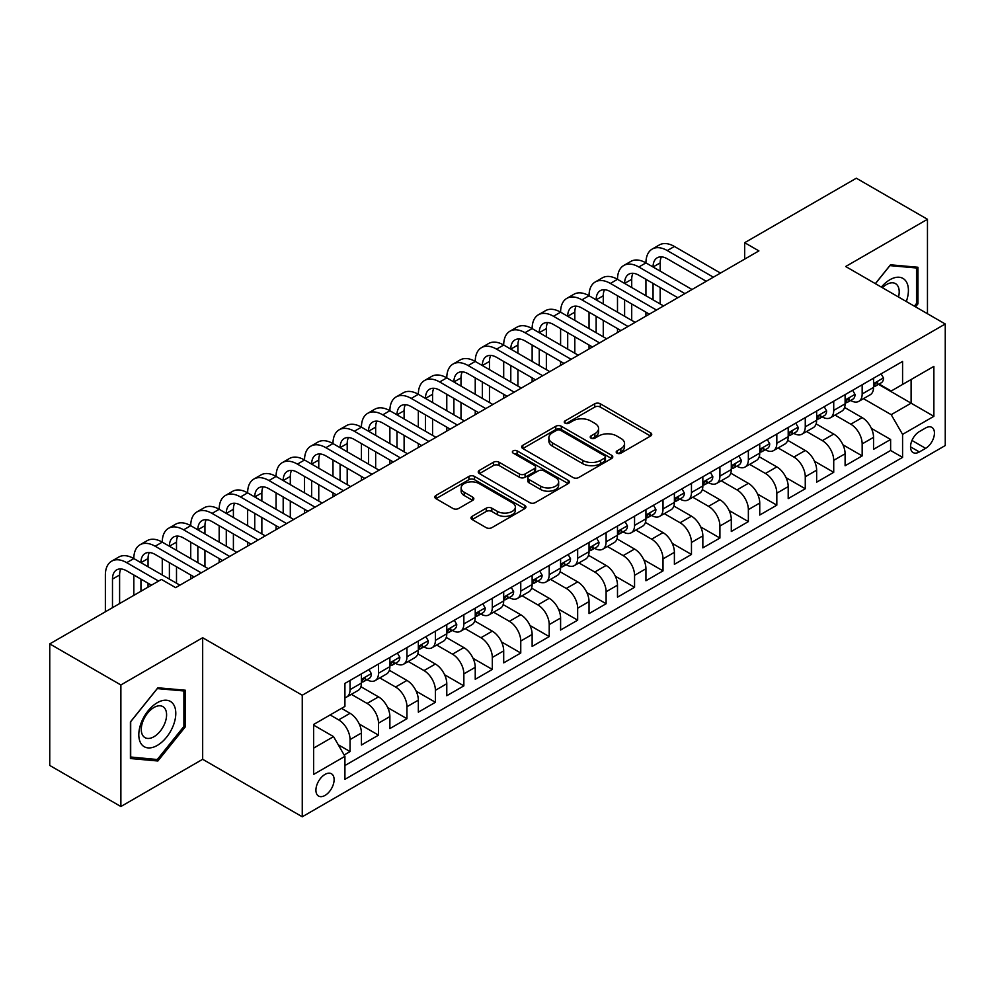 <?xml version="1.0" encoding="UTF-8"?>
<svg xmlns="http://www.w3.org/2000/svg" width="995" height="995" viewBox="0 0 995 995"><rect width="100%" height="100%" fill="white"/><g stroke="black" fill="none" stroke-linecap="round" stroke-linejoin="round"><path stroke-width="1.49" d="M616.999 453.16A2.761 1.592 0 0 0 620.917 453.16L650.581 436.021A3.955 2.276 0 0 0 651.737 434.417A3.955 2.276 0 0 0 650.581 432.8L600.321 403.783A3.955 2.276 0 0 0 594.736 403.783L565.06 420.91A2.761 1.592 0 0 0 564.252 422.042A2.761 1.592 0 0 0 565.06 423.161A2.761 1.592 0 0 0 568.966 423.161L572.809 420.947A12.636 7.301 0 0 1 590.682 420.947L594.873 423.372A12.636 7.301 0 0 1 598.58 428.522A12.636 7.301 0 0 1 594.873 433.683L591.03 435.897A2.761 1.592 0 0 0 590.222 437.029A2.761 1.592 0 0 0 591.03 438.161A2.761 1.592 0 0 0 594.948 438.161L598.779 435.947A12.636 7.301 0 0 1 616.651 435.947L620.843 438.36A12.636 7.301 0 0 1 624.549 443.521A12.636 7.301 0 0 1 620.843 448.683L616.999 450.897A2.761 1.592 0 0 0 616.191 452.028A2.761 1.592 0 0 0 616.999 453.16L616.999 450.897M325.017 795.428A12.873 7.438 120 0 0 333.424 784.085A12.873 7.438 120 0 0 331.447 773.762A12.873 7.438 120 0 0 325.017 774.408A12.873 7.438 120 0 0 316.609 785.751A12.873 7.438 120 0 0 318.574 796.062A12.873 7.438 120 0 0 325.017 795.428M472.14 516.318A3.955 2.276 0 0 0 470.983 517.935A3.955 2.276 0 0 0 472.14 519.539L486.232 527.686A3.955 2.276 0 0 0 491.816 527.686L524.775 508.656A3.955 2.276 0 0 0 525.932 507.052A3.955 2.276 0 0 0 524.775 505.435L474.503 476.418A3.955 2.276 0 0 0 468.919 476.418L435.972 495.435A3.955 2.276 0 0 0 434.815 497.052A3.955 2.276 0 0 0 435.972 498.669L452.999 508.495A3.955 2.276 0 0 0 458.596 508.495L472.687 500.361A3.955 2.276 0 0 0 473.844 498.744A3.955 2.276 0 0 0 472.687 497.127L464.242 492.251A10.559 6.094 0 0 1 461.145 487.936A10.559 6.094 0 0 1 467.675 482.301A10.559 6.094 0 0 1 479.18 483.632L512.276 502.736A10.559 6.094 0 0 1 515.373 507.052A10.559 6.094 0 0 1 508.855 512.686A10.559 6.094 0 0 1 497.338 511.355L491.816 508.171A3.955 2.276 0 0 0 486.232 508.171L472.14 516.318L472.14 519.539M202.669 637.733L120.88 684.958L49.75 643.902L49.75 765.453L120.88 806.522L202.669 759.297L302.256 816.783L302.256 695.231L202.669 637.733L202.669 759.297M927.464 313.736L927.464 219.286L845.675 266.511L945.25 323.997L302.256 695.231M927.464 219.286L856.334 178.217L744.67 242.693L744.67 259.11M49.75 643.902L161.426 579.426L175.642 587.635L758.899 250.902L744.67 242.693M573.095 477.538A3.955 2.276 0 0 0 578.68 477.538L611.626 458.521A3.955 2.276 0 0 0 612.783 456.904A3.955 2.276 0 0 0 611.626 455.287L561.354 426.27A3.955 2.276 0 0 0 555.77 426.27L522.823 445.3A3.955 2.276 0 0 0 521.666 446.904A3.955 2.276 0 0 0 522.823 448.521L573.095 477.538M514.291 453.757A2.761 1.592 0 0 1 517.101 454.143L517.101 450.859L568.207 480.361A3.955 2.276 0 0 1 569.364 481.978A3.955 2.276 0 0 1 568.207 483.582L535.248 502.612A3.955 2.276 0 0 1 529.663 502.612L479.391 473.595L479.391 470.361A3.955 2.276 0 0 0 478.234 471.978A3.955 2.276 0 0 0 479.391 473.595M479.391 470.361L493.495 462.227A3.955 2.276 0 0 1 499.08 462.227L519.465 473.993A3.955 2.276 0 0 0 525.049 473.993L534.414 468.595A3.955 2.276 0 0 0 535.571 466.978A3.955 2.276 0 0 0 534.414 465.374L513.184 453.111A2.761 1.592 0 0 1 512.375 451.991A2.761 1.592 0 0 1 514.079 450.511A2.761 1.592 0 0 1 517.101 450.859M344.146 754.981L350.053 751.573L338.25 744.757M330.141 714.945L338.673 719.87A16.094 9.291 60 0 1 350.053 739.583L361.434 733.004L361.434 745.006L378.498 735.143L359.257 724.037M351.347 694.336L367.118 703.44A16.094 9.291 60 0 1 378.498 723.154L389.878 716.587L389.878 728.576L406.955 718.713L387.714 707.607M379.804 677.906L395.575 687.023A16.094 9.291 60 0 1 406.955 706.724L418.335 700.157L418.335 712.146L435.4 702.296L416.159 691.189M408.248 661.488L424.019 670.593A16.094 9.291 60 0 1 435.4 690.306L446.78 683.727L446.78 695.729L463.857 685.866L444.616 674.759M436.705 645.058L452.476 654.163A16.094 9.291 60 0 1 463.857 673.876L475.237 667.309L475.237 679.299L492.314 669.436L473.06 658.329M465.15 628.629L480.933 637.733A16.094 9.291 60 0 1 492.314 657.446L503.694 650.879L503.694 662.869L520.758 653.018L501.517 641.912M493.607 612.211L509.378 621.315A16.094 9.291 60 0 1 520.758 641.029L532.138 634.449L532.138 646.439L549.215 636.589L529.974 625.482M522.064 595.781L537.835 604.885A16.094 9.291 60 0 1 549.215 624.599L560.595 618.032L560.595 630.022L577.66 620.159L558.419 609.052M550.509 579.351L566.279 588.455A16.094 9.291 60 0 1 577.66 608.169L589.04 601.602L589.04 613.592L606.117 603.741L586.876 592.622M578.966 562.934L594.736 572.038A16.094 9.291 60 0 1 606.117 591.751L617.497 585.172L617.497 597.162L634.561 587.311L615.32 576.204M607.41 546.504L623.181 555.608A16.094 9.291 60 0 1 634.561 575.321L645.942 568.754L645.942 580.744L663.018 570.881L643.777 559.775M635.867 530.074L651.638 539.178A16.094 9.291 60 0 1 663.018 558.891L674.399 552.324L674.399 564.314L691.463 554.464L672.222 543.345M664.312 513.644L680.082 522.761A16.094 9.291 60 0 1 691.463 542.462L702.843 535.895L702.843 547.884L719.92 538.034L700.679 526.927M692.769 497.226L708.539 506.331A16.094 9.291 60 0 1 719.92 526.044L731.3 519.465L731.3 531.467L748.364 521.604L729.124 510.497M721.213 480.796L736.984 489.901A16.094 9.291 60 0 1 748.364 509.614L759.745 503.047L759.745 515.037L776.821 505.174L757.581 494.067M749.67 464.366L765.441 473.471A16.094 9.291 60 0 1 776.821 493.184L788.202 486.617L788.202 498.607L805.266 488.756L786.025 477.65M778.115 447.949L793.886 457.053A16.094 9.291 60 0 1 805.266 476.767L816.646 470.187L816.646 482.177L833.723 472.326L814.482 461.22M806.572 431.519L822.343 440.623A16.094 9.291 60 0 1 833.723 460.337L845.103 453.77L845.103 465.76L862.168 455.897L862.168 443.907A16.094 9.291 -120 0 0 850.787 424.193L835.016 415.089M842.927 444.79L862.168 455.897M361.434 733.004A16.094 9.291 -120 0 0 350.053 713.303L341.521 708.365M389.878 716.587A16.094 9.291 -120 0 0 378.498 696.873L360.911 686.712M418.335 700.157A16.094 9.291 -120 0 0 406.955 680.443L389.356 670.282M446.78 683.727A16.094 9.291 -120 0 0 435.4 664.026L417.813 653.864M475.237 667.309A16.094 9.291 -120 0 0 463.857 647.596L446.257 637.434M503.694 650.879A16.094 9.291 -120 0 0 492.314 631.166L474.714 621.004M532.138 634.449A16.094 9.291 -120 0 0 520.758 614.736L503.159 604.587M560.595 618.032A16.094 9.291 -120 0 0 549.215 598.318L531.616 588.157M589.04 601.602A16.094 9.291 -120 0 0 577.66 581.888L560.061 571.727M617.497 585.172A16.094 9.291 -120 0 0 606.117 565.458L588.518 555.309M645.942 568.754A16.094 9.291 -120 0 0 634.561 549.041L616.975 538.88M674.399 552.324A16.094 9.291 -120 0 0 663.018 532.611L645.419 522.45M702.843 535.895A16.094 9.291 -120 0 0 691.463 516.181L673.876 506.032M731.3 519.465A16.094 9.291 -120 0 0 719.92 499.764L702.321 489.602M759.745 503.047A16.094 9.291 -120 0 0 748.364 483.334L730.778 473.172M788.202 486.617A16.094 9.291 -120 0 0 776.821 466.904L759.222 456.742M816.646 470.187A16.094 9.291 -120 0 0 805.266 450.486L787.679 440.325M845.103 453.77A16.094 9.291 -120 0 0 833.723 434.056L816.124 423.895M925.624 427.974L919.355 431.594A12.475 7.201 120 0 0 911.209 442.576A12.475 7.201 120 0 0 913.124 452.576A12.475 7.201 120 0 0 919.355 451.954L925.624 448.347A12.475 7.201 120 0 0 933.77 437.352A12.475 7.201 120 0 0 931.855 427.365A12.475 7.201 120 0 0 925.624 427.974M302.256 816.783L945.25 445.549L945.25 323.997M313.636 748.116L333.549 736.623L344.929 756.337L344.929 779.334L902.577 457.377L902.577 434.38L891.197 414.666L863.473 398.672M344.929 756.337L313.636 774.408L313.636 724.472L344.929 706.4L344.929 683.403L902.577 361.446L902.577 384.443L933.87 366.384L933.87 416.32L902.577 434.38M366.968 679.697L367.118 679.784A16.094 9.291 60 0 0 375.165 680.58L386.545 674.013A16.094 9.291 -120 0 0 389.878 666.65L389.878 657.446M395.425 663.279L395.575 663.366A16.094 9.291 60 0 0 403.622 664.162L415.002 657.583A16.094 9.291 -120 0 0 418.335 650.22L418.335 641.029M423.87 646.85L424.019 646.937A16.094 9.291 60 0 0 432.066 647.733L443.447 641.166A16.094 9.291 -120 0 0 446.78 633.79L446.78 624.599M452.327 630.42L452.476 630.507A16.094 9.291 60 0 0 460.523 631.303L471.904 624.736A16.094 9.291 -120 0 0 475.237 617.373L475.237 608.169M480.784 614.002L480.933 614.089A16.094 9.291 60 0 0 488.98 614.885L500.361 608.306A16.094 9.291 -120 0 0 503.694 600.943L503.694 591.739M509.229 597.572L509.378 597.659A16.094 9.291 60 0 0 517.425 598.455L528.805 591.888A16.094 9.291 -120 0 0 532.138 584.513L532.138 575.321M537.686 581.142L537.835 581.229A16.094 9.291 60 0 0 545.882 582.025L557.262 575.458A16.094 9.291 -120 0 0 560.595 568.095L560.595 558.891M566.13 564.725L566.279 564.812A16.094 9.291 60 0 0 574.326 565.608L585.707 559.028A16.094 9.291 -120 0 0 589.04 551.665L589.04 542.462M594.587 548.295L594.736 548.382A16.094 9.291 60 0 0 602.783 549.178L614.164 542.611A16.094 9.291 -120 0 0 617.497 535.235L617.497 526.044M623.032 531.865L623.181 531.952A16.094 9.291 60 0 0 631.228 532.748L642.608 526.181A16.094 9.291 -120 0 0 645.942 518.818L645.942 509.614M651.489 515.447L651.638 515.522A16.094 9.291 60 0 0 659.685 516.33L671.065 509.751A16.094 9.291 -120 0 0 674.399 502.388L674.399 493.184M679.933 499.017L680.082 499.104A16.094 9.291 60 0 0 688.13 499.9L699.51 493.333A16.094 9.291 -120 0 0 702.843 485.958L702.843 476.767M708.39 482.587L708.539 482.674A16.094 9.291 60 0 0 716.587 483.471L727.967 476.903A16.094 9.291 -120 0 0 731.3 469.528L731.3 460.337M736.835 466.157L736.984 466.245A16.094 9.291 60 0 0 745.031 467.041L756.411 460.474A16.094 9.291 -120 0 0 759.745 453.111L759.745 443.907M765.292 449.74L765.441 449.827A16.094 9.291 60 0 0 773.488 450.623L784.868 444.044A16.094 9.291 -120 0 0 788.202 436.681L788.202 427.477M793.736 433.31L793.886 433.397A16.094 9.291 60 0 0 801.933 434.193L813.313 427.626A16.094 9.291 -120 0 0 816.646 420.251L816.646 411.059M822.193 416.88L822.343 416.967A16.094 9.291 60 0 0 830.39 417.763L841.77 411.196A16.094 9.291 -120 0 0 845.103 403.833L845.103 394.629M344.929 765.528L890.625 450.486L890.625 439.479L873.548 449.33L873.548 437.34A16.094 9.291 -120 0 0 862.168 417.626L844.581 407.465M850.638 400.463L850.787 400.55A16.094 9.291 -120 0 0 858.834 401.346A16.094 9.291 -120 0 0 862.168 393.97L862.168 384.779M858.834 401.346L870.215 394.766A16.094 9.291 -120 0 0 873.548 387.403L873.548 378.199M350.053 680.443L350.053 689.647A16.094 9.291 60 0 1 346.72 697.01A16.094 9.291 60 0 1 344.929 697.657M346.72 697.01L358.101 690.443A16.094 9.291 -120 0 0 361.434 683.08L361.434 673.876M378.498 664.013L378.498 673.217A16.094 9.291 60 0 1 375.165 680.58M406.955 647.596L406.955 656.787A16.094 9.291 60 0 1 403.622 664.162M435.4 631.166L435.4 640.37A16.094 9.291 60 0 1 432.066 647.733M463.857 614.736L463.857 623.94A16.094 9.291 60 0 1 460.523 631.303M492.314 598.318L492.314 607.51A16.094 9.291 60 0 1 488.98 614.885M520.758 581.888L520.758 591.092A16.094 9.291 60 0 1 517.425 598.455M549.215 565.458L549.215 574.662A16.094 9.291 60 0 1 545.882 582.025M577.66 549.041L577.66 558.232A16.094 9.291 60 0 1 574.326 565.608M606.117 532.611L606.117 541.815A16.094 9.291 60 0 1 602.783 549.178M634.561 516.181L634.561 525.385A16.094 9.291 60 0 1 631.228 532.748M663.018 499.764L663.018 508.955A16.094 9.291 60 0 1 659.685 516.33M691.463 483.334L691.463 492.525A16.094 9.291 60 0 1 688.13 499.9M719.92 466.904L719.92 476.107A16.094 9.291 60 0 1 716.587 483.471M748.364 450.474L748.364 459.678A16.094 9.291 60 0 1 745.031 467.041M776.821 434.056L776.821 443.248A16.094 9.291 60 0 1 773.488 450.623M805.266 417.626L805.266 426.83A16.094 9.291 60 0 1 801.933 434.193M833.723 401.196L833.723 410.4A16.094 9.291 60 0 1 830.39 417.763M833.723 460.337L833.723 472.326M805.266 476.767L805.266 488.756M776.821 493.184L776.821 505.174M748.364 509.614L748.364 521.604M719.92 526.044L719.92 538.034M691.463 542.462L691.463 554.464M663.018 558.891L663.018 570.881M634.561 575.321L634.561 587.311M606.117 591.751L606.117 603.741M577.66 608.169L577.66 620.159M549.215 624.599L549.215 636.589M520.758 641.029L520.758 653.018M492.314 657.446L492.314 669.436M463.857 673.876L463.857 685.866M435.4 690.306L435.4 702.296M406.955 706.724L406.955 718.713M378.498 723.154L378.498 735.143M350.053 739.583L350.053 751.573M333.549 736.623L313.636 725.131M891.197 414.666L911.109 403.174L911.109 379.518L933.87 366.384M878.523 384.356L933.87 416.32M879.095 384.033L891.197 391.023L902.577 384.443M120.88 684.958L120.88 806.522M871.384 428.372L890.625 439.479M890.625 450.486L902.577 457.377M915.537 306.846L917.937 303.861L917.937 267.257L890.488 264.807L875.339 283.637M130.407 758.538L157.869 760.988L185.319 726.835L185.319 690.231L157.869 687.781L130.407 721.935L130.407 758.538M916.519 303.04L917.937 303.861M183.901 726.014L185.319 726.835M154.959 759.322L157.869 760.988M618.106 453.546L620.843 451.966A12.636 7.301 0 0 0 624.549 446.805L624.549 443.521M598.58 428.522L598.58 431.818A12.636 7.301 0 0 1 594.873 436.967L592.137 438.546M650.531 436.059L600.321 407.067A3.955 2.276 0 0 0 594.736 407.067L566.167 423.559M611.577 458.546L561.354 429.554A3.955 2.276 0 0 0 555.77 429.554L522.872 448.546M604.649 458.036A2.761 1.592 0 0 0 605.457 456.904A2.761 1.592 0 0 0 604.649 455.772L560.521 430.3A2.761 1.592 0 0 0 556.615 430.3L552.561 432.638A12.636 7.301 0 0 0 548.867 437.8A12.636 7.301 0 0 0 552.561 442.962L582.722 460.374A12.636 7.301 0 0 0 600.594 460.374L604.649 458.036L604.649 461.319A2.761 1.592 0 0 0 605.457 460.187L605.457 456.904M548.867 437.8L548.867 441.083A12.636 7.301 0 0 0 552.561 446.245L552.561 442.962M604.649 461.319L600.594 463.658A12.636 7.301 0 0 1 582.722 463.658L552.561 446.245M479.453 473.62L493.495 465.511L493.495 462.227M535.571 466.978L535.571 470.262A3.955 2.276 0 0 1 534.414 471.879L525.049 477.277A3.955 2.276 0 0 1 519.465 477.277L499.08 465.511A3.955 2.276 0 0 0 493.495 465.511M517.101 454.143L568.145 483.62M540.621 486.207A10.559 6.094 0 0 0 552.138 487.525A10.559 6.094 0 0 0 558.655 481.891A10.559 6.094 0 0 0 555.571 477.588L543.904 470.846A3.955 2.276 0 0 0 538.32 470.846L528.967 476.257A3.955 2.276 0 0 0 527.81 477.861A3.955 2.276 0 0 0 528.967 479.478L540.621 486.207L540.621 489.49A10.559 6.094 0 0 0 552.138 490.821A10.559 6.094 0 0 0 558.655 485.174L558.655 481.891M527.81 477.861L527.81 481.145A3.955 2.276 0 0 0 528.967 482.762L528.967 479.478M540.621 489.49L528.967 482.762M515.373 507.052L515.373 510.335A10.559 6.094 0 0 1 508.855 515.97A10.559 6.094 0 0 1 497.338 514.651L491.816 511.467A3.955 2.276 0 0 0 486.232 511.467L472.19 519.577M461.145 487.936L461.145 491.231A10.559 6.094 0 0 0 464.242 495.535L464.242 492.251M472.637 500.385L464.242 495.535M524.726 508.694L474.503 479.702A3.955 2.276 0 0 0 468.919 479.702L436.021 498.694L435.972 495.435M881.097 373.846L883.51 378.038A10.659 6.157 60 0 1 881.309 382.752L875.898 385.873A10.659 6.157 -120 0 0 877.752 383.423L877.528 382.478M105.37 611.788L105.37 574.986A30.173 17.425 60 0 1 111.627 561.18L118.741 557.063A30.173 17.425 60 0 1 133.827 558.568A30.173 17.425 60 0 1 140.071 544.75L147.185 540.646A30.173 17.425 60 0 1 162.272 542.138A30.173 17.425 60 0 1 168.528 528.32L175.642 524.216A30.173 17.425 60 0 1 190.729 525.708A30.173 17.425 60 0 1 196.973 511.903L204.087 507.786A30.173 17.425 60 0 1 219.174 509.291A30.173 17.425 60 0 1 225.43 495.473L232.544 491.368A30.173 17.425 60 0 1 247.631 492.861A30.173 17.425 60 0 1 253.874 479.043L260.988 474.938A30.173 17.425 60 0 1 276.075 476.431A30.173 17.425 60 0 1 282.331 462.613L289.445 458.508A30.173 17.425 60 0 1 304.532 460.001A30.173 17.425 60 0 1 310.776 446.195L317.89 442.091A30.173 17.425 60 0 1 332.977 443.583A30.173 17.425 60 0 1 339.233 429.765L346.347 425.661A30.173 17.425 60 0 1 361.434 427.153A30.173 17.425 60 0 1 367.677 413.335L374.792 409.231A30.173 17.425 60 0 1 389.878 410.724A30.173 17.425 60 0 1 396.134 396.918L403.249 392.814A30.173 17.425 60 0 1 418.335 394.306A30.173 17.425 60 0 1 424.579 380.488L431.693 376.384A30.173 17.425 60 0 1 446.78 377.876A30.173 17.425 60 0 1 453.036 364.058L460.15 359.954A30.173 17.425 60 0 1 475.237 361.446A30.173 17.425 60 0 1 481.493 347.641L488.595 343.524A30.173 17.425 60 0 1 503.694 345.029A30.173 17.425 60 0 1 509.937 331.211L517.052 327.106A30.173 17.425 60 0 1 532.138 328.599A30.173 17.425 60 0 1 538.394 314.781L545.496 310.676A30.173 17.425 60 0 1 560.595 312.169A30.173 17.425 60 0 1 566.839 298.363L573.953 294.246A30.173 17.425 60 0 1 589.04 295.751A30.173 17.425 60 0 1 595.296 281.933L602.41 277.829A30.173 17.425 60 0 1 617.497 279.321A30.173 17.425 60 0 1 623.741 265.503L630.855 261.399A30.173 17.425 60 0 1 645.942 262.891A30.173 17.425 60 0 1 652.198 249.073L659.312 244.969A30.173 17.425 60 0 1 674.399 246.461L720.479 273.078M652.198 249.073A30.173 17.425 60 0 1 667.284 250.578L713.378 277.182M873.908 386.383L873.946 386.383A10.659 6.157 -120 0 0 875.898 385.873M876.371 382.627L877.752 383.423C877.08 381.819 875.948 382.478 874.344 385.388A10.659 6.157 60 0 1 873.548 386.906M706.263 281.286L667.284 258.787A20.124 11.617 -120 0 0 657.222 257.792A20.124 11.617 -120 0 0 653.056 266.996L660.17 262.891L660.17 271.113M661.426 256.859A20.124 11.617 -120 0 0 660.17 262.891M653.056 283.426L653.056 299.856M660.17 287.53L660.17 303.96M645.942 316.111L645.942 312.169M645.942 295.751L645.942 279.321M906.308 301.51A26.156 15.099 120 0 0 889.916 279.732A26.156 15.099 120 0 0 881.346 287.107M898.51 297.007A17.91 10.336 120 0 0 895.5 283.637A17.91 10.336 120 0 0 886.545 284.52A17.91 10.336 120 0 0 882.403 287.717M875.401 283.675L889.916 265.615L916.519 267.991L916.519 303.463L914.343 306.161M914.753 266.971L916.519 267.991M173.317 725.492A26.156 15.099 120 0 0 166.538 700.231A26.156 15.099 120 0 0 141.278 722.631A26.156 15.099 120 0 0 148.044 747.892A26.156 15.099 120 0 0 173.317 725.492M164.896 723.091A17.91 10.336 120 0 0 162.881 706.612A17.91 10.336 120 0 0 142.969 721.139A17.91 10.336 120 0 0 144.971 737.618A17.91 10.336 120 0 0 164.896 723.091M130.693 757.145L130.693 721.686L157.297 688.59L183.901 690.965L183.901 726.437L157.297 759.521L130.407 756.984M182.135 689.945L183.901 690.965M852.64 390.276L855.053 394.468A10.659 6.157 60 0 1 852.852 399.182L847.441 402.303A10.659 6.157 -120 0 0 849.307 399.853L849.083 398.908M623.741 265.503A30.173 17.425 60 0 1 638.827 266.996L645.942 262.891L692.035 289.508M638.827 266.996L684.921 293.612M845.464 402.801L845.501 402.801A10.659 6.157 -120 0 0 847.441 402.303M847.927 399.057L849.307 399.853C848.635 398.236 847.491 398.896 845.887 401.818A10.659 6.157 60 0 1 845.103 403.336M677.806 297.716L638.827 275.217A20.124 11.617 -120 0 0 628.778 274.222A20.124 11.617 -120 0 0 624.611 283.426L631.713 279.321L631.713 287.53M632.982 273.289A20.124 11.617 -120 0 0 631.713 279.321M624.611 299.856L624.611 316.273M631.713 303.96L631.713 320.39M617.497 332.541L617.497 328.599M617.497 312.169L617.497 295.751M824.196 406.706L826.609 410.898A10.659 6.157 60 0 1 824.395 415.611L818.997 418.733A10.659 6.157 -120 0 0 820.85 416.271L820.626 415.325M595.296 281.933A30.173 17.425 60 0 1 610.383 283.426L617.497 279.321L663.578 305.925M610.383 283.426L656.476 310.042M817.007 419.231L817.044 419.231A10.659 6.157 -120 0 0 818.997 418.733M819.47 415.475L820.85 416.271C820.178 414.666 819.047 415.325 817.442 418.248A10.659 6.157 60 0 1 816.646 419.766M649.362 314.146L610.383 291.634A20.124 11.617 -120 0 0 600.321 290.639A20.124 11.617 -120 0 0 596.154 299.856L603.269 295.751L603.269 303.96M604.525 289.719A20.124 11.617 -120 0 0 603.269 295.751M596.154 316.273L596.154 332.703M603.269 320.39L603.269 336.808M589.04 348.971L589.04 345.029M589.04 328.599L589.04 312.169M795.739 423.136L798.152 427.315A10.659 6.157 60 0 1 795.95 432.041L790.54 435.151A10.659 6.157 -120 0 0 792.406 432.701L792.182 431.755M566.839 298.363A30.173 17.425 60 0 1 581.926 299.856L589.04 295.751L635.133 322.355M581.926 299.856L628.019 326.459M788.55 435.661L788.6 435.661A10.659 6.157 -120 0 0 790.54 435.151M791.025 431.905L792.406 432.701C791.734 431.096 790.59 431.755 788.985 434.678A10.659 6.157 60 0 1 788.202 436.183M620.905 330.564L581.926 308.064A20.124 11.617 -120 0 0 571.864 307.069A20.124 11.617 -120 0 0 567.697 316.273L574.812 312.169L574.812 320.39M576.08 306.137A20.124 11.617 -120 0 0 574.812 312.169M567.697 332.703L567.697 349.133M574.812 336.808L574.812 353.237M560.595 365.389L560.595 361.446M560.595 345.029L560.595 328.599M767.282 439.554L769.707 443.745A10.659 6.157 60 0 1 767.493 448.459L762.095 451.581A10.659 6.157 -120 0 0 763.949 449.131L763.725 448.185M538.394 314.781A30.173 17.425 60 0 1 553.481 316.273L560.595 312.169L606.676 338.785M553.481 316.273L599.562 342.889M760.105 452.078L760.143 452.078A10.659 6.157 -120 0 0 762.095 451.581M762.568 448.335L763.949 449.131C763.277 447.526 762.145 448.173 760.541 451.096A10.659 6.157 60 0 1 759.745 452.613M592.46 346.994L553.481 324.494A20.124 11.617 -120 0 0 543.419 323.499A20.124 11.617 -120 0 0 539.253 332.703L546.367 328.599L546.367 336.808M547.623 322.567A20.124 11.617 -120 0 0 546.367 328.599M539.253 349.133L539.253 365.551M546.367 353.237L546.367 369.667M532.138 381.819L532.138 377.876M532.138 361.446L532.138 345.029M738.837 455.984L741.25 460.175A10.659 6.157 60 0 1 739.049 464.889L733.638 468.011A10.659 6.157 -120 0 0 735.492 465.548L735.268 464.603M509.937 331.211A30.173 17.425 60 0 1 525.024 332.703L532.138 328.599L578.232 355.203M525.024 332.703L571.118 359.319M731.648 468.508L731.698 468.508A10.659 6.157 -120 0 0 733.638 468.011M734.123 464.764L735.492 465.548C734.832 463.944 733.688 464.603 732.084 467.526A10.659 6.157 60 0 1 731.3 469.043M564.003 363.424L525.024 340.912A20.124 11.617 -120 0 0 514.962 339.917A20.124 11.617 -120 0 0 510.796 349.133L517.91 345.029L517.91 353.237M519.179 338.996A20.124 11.617 -120 0 0 517.91 345.029M510.796 365.551L510.796 381.981M517.91 369.667L517.91 386.085M503.694 398.249L503.694 394.306M503.694 377.876L503.694 361.446M710.38 472.414L712.806 476.593A10.659 6.157 60 0 1 710.592 481.319L705.194 484.441A10.659 6.157 -120 0 0 707.047 481.978L706.823 481.033M481.493 347.641A30.173 17.425 60 0 1 496.58 349.133L503.694 345.029L549.775 371.632M496.58 349.133L542.661 375.737M703.204 484.938L703.241 484.938A10.659 6.157 -120 0 0 705.194 484.441M705.666 481.182L707.047 481.978C706.375 480.374 705.244 481.033 703.627 483.956A10.659 6.157 60 0 1 702.843 485.473M535.559 379.841L496.58 357.342A20.124 11.617 -120 0 0 486.518 356.347A20.124 11.617 -120 0 0 482.351 365.551L489.465 361.446L489.465 369.667M490.722 355.414A20.124 11.617 -120 0 0 489.465 361.446M482.351 381.981L482.351 398.41M489.465 386.085L489.465 402.515M475.237 414.666L475.237 410.724M475.237 394.306L475.237 377.876M681.936 488.831L684.349 493.022A10.659 6.157 60 0 1 682.147 497.736L676.737 500.858A10.659 6.157 -120 0 0 678.59 498.408L678.366 497.463M453.036 364.058A30.173 17.425 60 0 1 468.123 365.551L475.237 361.446L521.33 388.062M468.123 365.551L514.216 392.167M674.747 501.356L674.797 501.356A10.659 6.157 -120 0 0 676.737 500.858M677.222 497.612L678.59 498.408C677.931 496.803 676.787 497.45 675.182 500.373A10.659 6.157 60 0 1 674.399 501.89M507.102 396.271L468.123 373.772A20.124 11.617 -120 0 0 458.061 372.777A20.124 11.617 -120 0 0 453.894 381.981L461.008 377.876L461.008 386.085M462.277 371.844A20.124 11.617 -120 0 0 461.008 377.876M453.894 398.41L453.894 414.84M461.008 402.515L461.008 418.945M446.78 431.096L446.78 427.153M446.78 410.724L446.78 394.306M653.479 505.261L655.904 509.452A10.659 6.157 60 0 1 653.69 514.166L648.292 517.288A10.659 6.157 -120 0 0 650.145 514.825L649.922 513.88M424.579 380.488A30.173 17.425 60 0 1 439.678 381.981L446.78 377.876L492.873 404.492M439.678 381.981L485.759 408.597M646.302 517.786L646.34 517.786A10.659 6.157 -120 0 0 648.292 517.288M648.765 514.042L650.145 514.825C649.474 513.221 648.33 513.88 646.725 516.803A10.659 6.157 60 0 1 645.942 518.32M478.645 412.701L439.678 390.202A20.124 11.617 -120 0 0 429.616 389.194A20.124 11.617 -120 0 0 425.45 398.41L432.564 394.306L432.564 402.515M433.82 388.274A20.124 11.617 -120 0 0 432.564 394.306M425.45 414.84L425.45 431.258M432.564 418.945L432.564 435.362M418.335 447.526L418.335 443.583M418.335 427.153L418.335 410.724M625.034 521.691L627.447 525.87A10.659 6.157 60 0 1 625.246 530.596L619.835 533.718A10.659 6.157 -120 0 0 621.688 531.255L621.465 530.31M396.134 396.918A30.173 17.425 60 0 1 411.221 398.41L418.335 394.306L464.429 420.91M411.221 398.41L457.314 425.014M617.845 534.215L617.895 534.215A10.659 6.157 -120 0 0 619.835 533.718M620.32 530.459L621.688 531.255C621.017 529.651 619.885 530.31 618.281 533.233A10.659 6.157 60 0 1 617.497 534.75M450.2 429.131L411.221 406.619A20.124 11.617 -120 0 0 401.159 405.624A20.124 11.617 -120 0 0 396.993 414.84L404.107 410.724L404.107 418.945M405.363 404.704A20.124 11.617 -120 0 0 404.107 410.724M396.993 431.258L396.993 447.688M404.107 435.362L404.107 451.792M389.878 463.944L389.878 460.001M389.878 443.583L389.878 427.153M596.577 538.108L599.002 542.3A10.659 6.157 60 0 1 596.789 547.014L591.391 550.135A10.659 6.157 -120 0 0 593.244 547.685L593.02 546.74M367.677 413.335A30.173 17.425 60 0 1 382.776 414.84L389.878 410.724L435.972 437.34M382.776 414.84L428.857 441.444M589.401 550.645L589.438 550.645A10.659 6.157 -120 0 0 591.391 550.135M591.863 546.889L593.244 547.685C592.572 546.081 591.428 546.74 589.824 549.65A10.659 6.157 60 0 1 589.04 551.168M421.743 445.549L382.776 423.049A20.124 11.617 -120 0 0 372.715 422.054A20.124 11.617 -120 0 0 368.548 431.258L375.662 427.153L375.662 435.362M376.918 421.121A20.124 11.617 -120 0 0 375.662 427.153M368.548 447.688L368.548 464.118M375.662 451.792L375.662 468.222M361.434 480.374L361.434 476.431M361.434 460.001L361.434 443.583M568.133 554.538L570.545 558.73A10.659 6.157 60 0 1 568.344 563.444L562.934 566.565A10.659 6.157 -120 0 0 564.787 564.115L564.563 563.17M339.233 429.765A30.173 17.425 60 0 1 354.319 431.258L361.434 427.153L407.527 453.77M354.319 431.258L400.413 457.874M560.944 567.063L560.993 567.063A10.659 6.157 -120 0 0 562.934 566.565M563.419 563.319L564.787 564.115C564.115 562.498 562.983 563.158 561.379 566.08A10.659 6.157 60 0 1 560.595 567.598M393.299 461.978L354.319 439.479A20.124 11.617 -120 0 0 344.258 438.484A20.124 11.617 -120 0 0 340.091 447.688L347.205 443.583L347.205 451.792M348.461 437.551A20.124 11.617 -120 0 0 347.205 443.583M340.091 464.118L340.091 480.535M347.205 468.222L347.205 484.652M332.977 496.803L332.977 492.861M332.977 476.431L332.977 460.001M539.676 570.968L542.101 575.147A10.659 6.157 60 0 1 539.887 579.874L534.489 582.995A10.659 6.157 -120 0 0 536.342 580.533L536.118 579.587M310.776 446.195A30.173 17.425 60 0 1 325.862 447.688L332.977 443.583L379.07 470.187M325.862 447.688L371.956 474.292M532.499 583.493L532.536 583.493A10.659 6.157 -120 0 0 534.489 582.995M534.962 579.737L536.342 580.533C535.671 578.928 534.526 579.587 532.922 582.51A10.659 6.157 60 0 1 532.138 584.028M364.842 478.408L325.862 455.897A20.124 11.617 -120 0 0 315.813 454.902A20.124 11.617 -120 0 0 311.646 464.118L318.761 460.013L318.761 468.222M320.017 453.981A20.124 11.617 -120 0 0 318.761 460.013M311.646 480.535L311.646 496.965M318.761 484.652L318.761 501.07M304.532 513.221L304.532 509.291M304.532 492.861L304.532 476.431M511.231 587.386L513.644 591.577A10.659 6.157 60 0 1 511.442 596.291L506.032 599.413A10.659 6.157 -120 0 0 507.885 596.963L507.661 596.017M282.331 462.613A30.173 17.425 60 0 1 297.418 464.118L304.532 460.001L350.626 486.617M297.418 464.118L343.511 490.722M504.042 599.923L504.092 599.923A10.659 6.157 -120 0 0 506.032 599.413M506.517 596.167L507.885 596.963C507.214 595.358 506.082 596.017 504.477 598.928A10.659 6.157 60 0 1 503.694 600.445M336.397 494.826L297.418 472.326A20.124 11.617 -120 0 0 287.356 471.331A20.124 11.617 -120 0 0 283.189 480.535L290.304 476.431L290.304 484.652M291.56 470.399A20.124 11.617 -120 0 0 290.304 476.431M283.189 496.965L283.189 513.395M290.304 501.07L290.304 517.499M276.075 529.651L276.075 525.708M276.075 509.291L276.075 492.861M482.774 603.816L485.199 608.007A10.659 6.157 60 0 1 482.985 612.721L477.575 615.843A10.659 6.157 -120 0 0 479.441 613.393L479.217 612.447M253.874 479.043A30.173 17.425 60 0 1 268.961 480.535L276.075 476.431L322.169 503.047M268.961 480.535L315.054 507.151M475.598 616.34L475.635 616.34A10.659 6.157 -120 0 0 477.575 615.843M478.06 612.597L479.441 613.393C478.769 611.788 477.625 612.435 476.02 615.358A10.659 6.157 60 0 1 475.237 616.875M307.94 511.256L268.961 488.756A20.124 11.617 -120 0 0 258.911 487.761A20.124 11.617 -120 0 0 254.745 496.965L261.859 492.861L261.859 501.07M263.115 486.829A20.124 11.617 -120 0 0 261.859 492.861M254.745 513.395L254.745 529.813M261.859 517.499L261.859 533.929M247.631 546.081L247.631 542.138M247.631 525.708L247.631 509.291M454.329 620.246L456.742 624.437A10.659 6.157 60 0 1 454.541 629.151L449.131 632.273A10.659 6.157 -120 0 0 450.984 629.81L450.76 628.865M225.43 495.473A30.173 17.425 60 0 1 240.516 496.965L247.631 492.861L293.724 519.465M240.516 496.965L286.61 523.581M447.141 632.77L447.19 632.77A10.659 6.157 -120 0 0 449.131 632.273M449.616 629.014L450.984 629.81C450.312 628.206 449.18 628.865 447.576 631.788A10.659 6.157 60 0 1 446.78 633.305M279.495 527.686L240.516 505.174A20.124 11.617 -120 0 0 230.454 504.179A20.124 11.617 -120 0 0 226.288 513.395L233.402 509.291L233.402 517.499M234.658 503.259A20.124 11.617 -120 0 0 233.402 509.291M226.288 529.813L226.288 546.243M233.402 533.929L233.402 550.347M219.174 562.511L219.174 558.568M219.174 542.138L219.174 525.708M425.872 636.676L428.285 640.855A10.659 6.157 60 0 1 426.084 645.581L420.674 648.703A10.659 6.157 -120 0 0 422.539 646.24L422.315 645.295M196.973 511.903A30.173 17.425 60 0 1 212.059 513.395L219.174 509.291L265.267 535.895M212.059 513.395L258.153 539.999M418.696 649.2L418.733 649.2A10.659 6.157 -120 0 0 420.674 648.703M421.159 645.444L422.539 646.24C421.868 644.636 420.723 645.295 419.119 648.218A10.659 6.157 60 0 1 418.335 649.735M251.038 544.103L212.059 521.604A20.124 11.617 -120 0 0 202.01 520.609A20.124 11.617 -120 0 0 197.843 529.813L204.945 525.708L204.945 533.929M206.214 519.676A20.124 11.617 -120 0 0 204.945 525.708M197.843 546.243L197.843 562.672M204.945 550.347L204.945 566.777M190.729 578.928L190.729 574.986M190.729 558.568L190.729 542.138M397.428 653.093L399.841 657.285A10.659 6.157 60 0 1 397.639 661.998L392.229 665.12A10.659 6.157 -120 0 0 394.082 662.67L393.858 661.725M168.528 528.32A30.173 17.425 60 0 1 183.615 529.813L190.729 525.708L236.81 552.324M183.615 529.813L229.708 556.429M390.239 665.618L390.276 665.618A10.659 6.157 -120 0 0 392.229 665.12M392.702 661.874L394.082 662.67C393.411 661.066 392.279 661.712 390.674 664.635A10.659 6.157 60 0 1 389.878 666.153M222.594 560.533L183.615 538.034A20.124 11.617 -120 0 0 173.553 537.039A20.124 11.617 -120 0 0 169.386 546.243L176.501 542.138L176.501 550.347M177.757 536.106A20.124 11.617 -120 0 0 176.501 542.138M169.386 562.672L169.386 579.102M176.501 566.777L176.501 583.207M162.272 574.986L162.272 558.568M368.971 669.523L371.384 673.714A10.659 6.157 60 0 1 369.182 678.428L363.772 681.55A10.659 6.157 -120 0 0 365.638 679.087L365.414 678.142M140.071 544.75A30.173 17.425 60 0 1 155.158 546.243L162.272 542.138L208.365 568.742M155.158 546.243L201.251 572.859M361.794 682.048L361.832 682.048A10.659 6.157 -120 0 0 363.772 681.55M364.257 678.304L365.638 679.087C364.966 677.483 363.822 678.142 362.217 681.065A10.659 6.157 60 0 1 361.434 682.582M194.137 576.963L155.158 554.451A20.124 11.617 -120 0 0 145.108 553.456A20.124 11.617 -120 0 0 140.942 562.672L148.044 558.568L148.044 566.777M149.312 552.536A20.124 11.617 -120 0 0 148.044 558.568M140.942 579.102L140.942 591.254M148.044 583.207L148.044 587.149M133.827 595.358L133.827 574.986M111.627 561.18A30.173 17.425 60 0 1 126.713 562.672L133.827 558.568L179.908 585.172M126.713 562.672L158.578 581.068M151.464 585.172L126.713 570.881A20.124 11.617 -120 0 0 116.651 569.886A20.124 11.617 -120 0 0 112.485 579.102L112.485 607.671M120.855 568.953A20.124 11.617 -120 0 0 119.599 574.986L119.599 603.567M338.673 719.87L350.053 713.303M367.118 703.44L378.498 696.873M395.575 687.023L406.955 680.443M424.019 670.593L435.4 664.026M452.476 654.163L463.857 647.596M480.933 637.733L492.314 631.166M509.378 621.315L520.758 614.736M537.835 604.885L549.215 598.318M566.279 588.455L577.66 581.888M594.736 572.038L606.117 565.458M623.181 555.608L634.561 549.041M651.638 539.178L663.018 532.611M680.082 522.761L691.463 516.181M708.539 506.331L719.92 499.764M736.984 489.901L748.364 483.334M765.441 473.471L776.821 466.904M793.886 457.053L805.266 450.486M822.343 440.623L833.723 434.056M850.787 424.193L862.168 417.626M862.168 393.97L873.548 387.403M350.053 689.647L361.434 683.08M378.498 673.217L389.878 666.65M406.955 656.787L418.335 650.22M435.4 640.37L446.78 633.79M463.857 623.94L475.237 617.373M492.314 607.51L503.694 600.943M520.758 591.092L532.138 584.513M549.215 574.662L560.595 568.095M577.66 558.232L589.04 551.665M606.117 541.815L617.497 535.235M634.561 525.385L645.942 518.818M663.018 508.955L674.399 502.388M691.463 492.525L702.843 485.958M719.92 476.107L731.3 469.528M748.364 459.678L759.745 453.111M776.821 443.248L788.202 436.681M805.266 426.83L816.646 420.251M833.723 410.4L845.103 403.833M862.168 443.907L873.548 437.34M911.98 440.474L925.624 448.347M910.537 446.867L919.355 451.954M620.843 451.966L620.843 448.683M591.03 438.161L591.03 435.897M594.873 436.967L594.873 433.683M565.06 423.161L565.06 420.91M594.736 407.067L594.736 403.783M600.321 407.067L600.321 403.783M650.581 436.021L650.581 432.8M522.823 448.521L522.823 445.3M555.77 429.554L555.77 426.27M561.354 429.554L561.354 426.27M611.626 458.521L611.626 455.287M582.722 463.658L582.722 460.374M600.594 463.658L600.594 460.374M499.08 465.511L499.08 462.227M519.465 477.277L519.465 473.993M525.049 477.277L525.049 473.993M534.414 471.879L534.414 468.595M568.207 483.582L568.207 480.361M486.232 511.467L486.232 508.171M491.816 511.467L491.816 508.171M497.338 514.651L497.338 511.355M472.687 500.361L472.687 497.127M468.919 479.702L468.919 476.418M474.503 479.702L474.503 476.418M524.775 508.656L524.775 505.435M883.436 377.913L873.548 383.622M674.399 246.461L667.284 250.578M854.991 394.343L845.103 400.052M826.534 410.773L816.646 416.482M798.089 427.191L788.202 432.9M769.632 443.621L759.745 449.33M741.188 460.051L731.3 465.76M712.731 476.468L702.843 482.177M684.286 492.898L674.399 498.607M655.829 509.328L645.942 515.037M627.385 525.758L617.497 531.467M598.928 542.175L589.04 547.884M570.483 558.605L560.595 564.314M542.026 575.035L532.138 580.744M513.569 591.453L503.694 597.162M485.125 607.883L475.237 613.592M456.668 624.313L446.78 630.022M428.223 640.73L418.335 646.439M399.766 657.16L389.878 662.869M371.322 673.59L361.434 679.299M119.599 574.986L112.485 579.102"/></g></svg>
